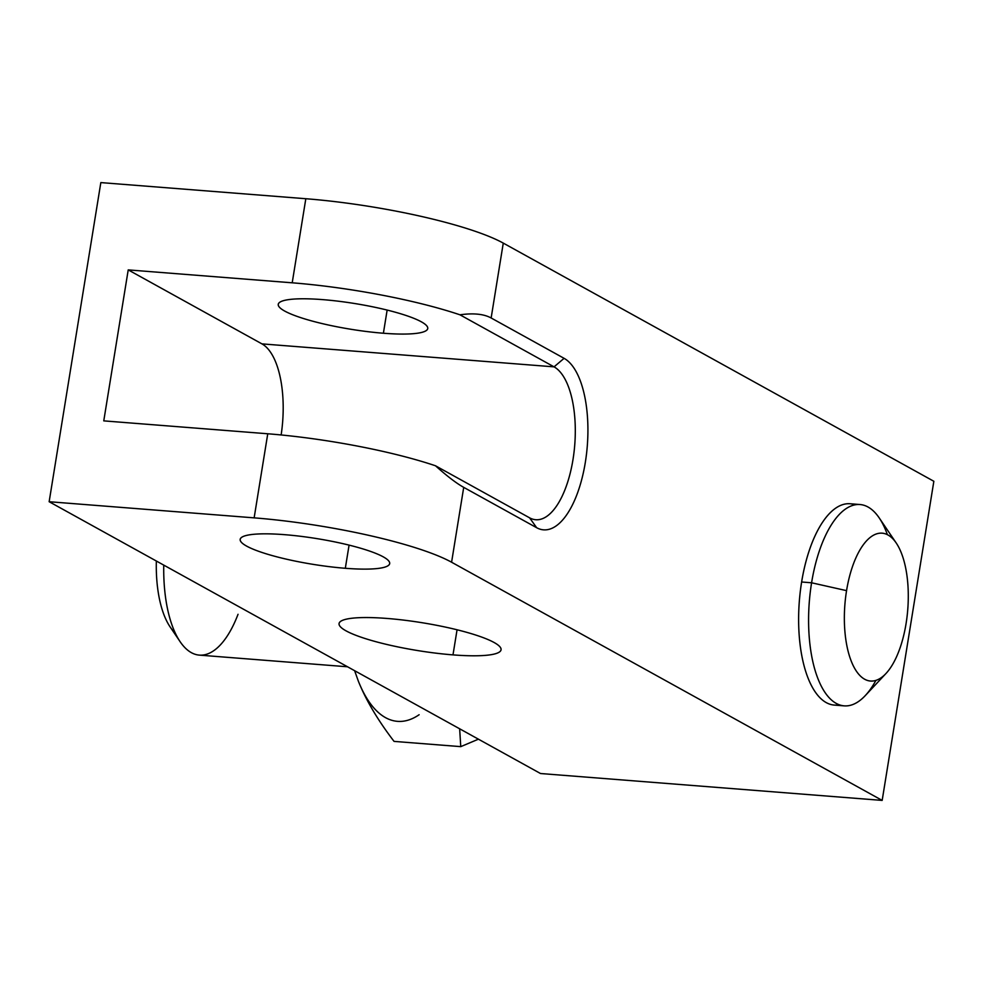 <?xml version="1.0" encoding="UTF-8"?>
<svg xmlns="http://www.w3.org/2000/svg" width="983" height="983" viewBox="0 0 983 983"><rect width="100%" height="100%" fill="white"/><g stroke="black" fill="none" stroke-linecap="round" stroke-linejoin="round"><path stroke-width="1.47" d="M882.169 800.408L933.85 481.277L503.271 243.108A151.456 26.025 -170.8 0 0 305.824 198.726L100.831 182.592L49.15 501.723L540.515 773.523L882.169 800.408L451.59 562.227A151.456 26.025 -170.8 0 0 254.142 517.857L49.15 501.723L100.831 182.592L49.15 501.723L254.142 517.857L267.757 433.773L103.768 420.871L128.22 269.895L292.209 282.809L305.824 198.726A151.456 26.025 9.2 0 1 503.271 243.108L491.144 317.976L564.095 358.328A87.094 37.035 -85.5 0 1 585.327 462.354A87.094 37.035 -85.5 0 1 536.657 527.711L463.718 487.359L451.59 562.227L882.169 800.408L540.515 773.523L49.15 501.723L540.515 773.523L882.169 800.408L933.85 481.277L882.169 800.408L451.59 562.227A151.456 26.025 -170.8 0 0 254.142 517.857L267.757 433.773A151.456 26.025 9.2 0 1 435.506 465.782A151.456 26.025 -170.8 0 0 267.757 433.773L103.768 420.871L128.22 269.895L292.209 282.809L305.824 198.726L100.831 182.592L305.824 198.726A151.456 26.025 9.2 0 1 503.271 243.108L491.144 317.976C483.833 313.982 473.437 312.938 459.958 314.806A151.456 26.025 -170.8 0 0 292.209 282.809A151.456 26.025 9.2 0 1 459.958 314.806L554.056 366.856L564.095 358.328L491.144 317.976C483.833 313.982 473.437 312.938 459.958 314.806L554.056 366.856A77.62 33.004 -85.5 0 1 572.991 459.577A77.62 33.004 -85.5 0 1 529.604 517.832L435.506 465.782C447.007 476.104 456.407 483.292 463.718 487.359L536.657 527.711A87.094 37.035 94.5 0 0 585.327 462.354A87.094 37.035 94.5 0 0 564.095 358.328L554.056 366.856L261.945 343.878L128.22 269.895L103.768 420.871L267.757 433.773A151.456 26.025 9.2 0 1 435.506 465.782C447.007 476.104 456.407 483.292 463.718 487.359L451.59 562.227L463.718 487.359L536.657 527.711L529.604 517.832L536.657 527.711L529.604 517.832L435.506 465.782C447.007 476.104 456.407 483.292 463.718 487.359M284.529 534.666A75.728 13.012 -170.8 0 0 240.171 539.372A75.728 13.012 -170.8 0 0 345.316 568.285L349.076 545.123L345.316 568.285A75.728 13.012 -170.8 0 0 389.686 563.578A75.728 13.012 -170.8 0 0 284.529 534.666A75.728 13.012 9.2 0 1 383.259 556.857A75.728 13.012 9.2 0 1 345.316 568.285A75.728 13.012 9.2 0 1 246.598 546.093A75.728 13.012 9.2 0 1 284.529 534.666A75.728 13.012 -170.8 0 0 270.952 555.223A75.728 13.012 -170.8 0 0 389.305 564.537A75.728 13.012 -170.8 0 0 284.529 534.666M322.608 299.618A75.728 13.012 -170.8 0 0 278.238 304.325A75.728 13.012 -170.8 0 0 383.395 333.237L387.142 310.075L383.395 333.237A75.728 13.012 -170.8 0 0 427.752 328.531A75.728 13.012 -170.8 0 0 322.608 299.618A75.728 13.012 -170.8 0 0 284.665 311.046A75.728 13.012 -170.8 0 0 383.395 333.237A75.728 13.012 -170.8 0 0 421.326 321.81A75.728 13.012 -170.8 0 0 322.608 299.618A75.728 13.012 -170.8 0 0 309.018 320.175A75.728 13.012 -170.8 0 0 427.372 329.489A75.728 13.012 -170.8 0 0 322.608 299.618M452.991 654.887A82.044 14.094 9.2 0 1 346.041 630.84A82.044 14.094 9.2 0 1 387.13 618.454A82.044 14.094 9.2 0 1 494.08 642.489A82.044 14.094 9.2 0 1 452.991 654.887L457.058 629.784L452.991 654.887A82.044 14.094 -170.8 0 0 501.047 649.788A82.044 14.094 -170.8 0 0 387.13 618.454A82.044 14.094 -170.8 0 0 339.074 623.554A82.044 14.094 -170.8 0 0 452.991 654.887L457.058 629.784M801.624 581.997A100.979 42.945 -85.5 0 1 855.001 504.832A100.979 42.945 -85.5 0 0 801.624 581.997A100.979 42.945 -85.5 0 1 850.074 503.751A100.979 42.945 94.5 0 0 800.297 591.459A100.979 42.945 94.5 0 0 826.248 702.612A100.979 42.945 94.5 0 0 834.235 705.081A100.979 42.945 -85.5 0 1 801.624 581.997L811.589 582.784L801.624 581.997A100.979 42.945 -85.5 0 0 839.273 704.786A100.979 42.945 -85.5 0 1 801.624 581.997L811.589 582.784A100.979 42.945 94.5 0 0 844.2 705.868A100.979 42.945 94.5 0 0 875.927 680.371A100.979 42.945 -85.5 0 1 824.639 691.921A100.979 42.945 -85.5 0 1 811.589 582.784L846.56 590.648A74.155 31.53 94.5 0 0 852.961 665.086A74.155 31.53 94.5 0 0 885.953 673.527A74.155 31.53 94.5 0 0 906.08 623.566A74.155 31.53 94.5 0 0 896.226 543.009A74.155 31.53 94.5 0 0 846.56 590.648L811.589 582.784A100.979 42.945 -85.5 0 1 879.22 517.918L896.226 543.009M503.271 243.108L491.144 317.976L564.095 358.328L554.056 366.856A77.62 33.004 -85.5 0 1 572.991 459.577A77.62 33.004 -85.5 0 1 529.604 517.832A77.62 33.004 94.5 0 0 535.747 519.724A77.62 33.004 94.5 0 0 574.011 452.303A77.62 33.004 94.5 0 0 554.056 366.856L261.945 343.878A77.62 33.004 -85.5 0 1 281.138 434.965A77.62 33.004 94.5 0 0 261.945 343.878L128.22 269.895L292.209 282.809L305.824 198.726M887.391 534.678A100.979 42.945 94.5 0 0 860.039 504.537A100.979 42.945 94.5 0 0 811.589 582.784A100.979 42.945 -85.5 0 1 846.646 508.285A100.979 42.945 -85.5 0 1 887.391 534.678M347.54 666.781L199.328 655.12A100.979 42.945 -85.5 0 1 163.756 565.114A100.979 42.945 94.5 0 0 180.147 641.727A100.979 42.945 94.5 0 0 238.033 614.289A100.979 42.945 -85.5 0 1 189.719 651.655A100.979 42.945 -85.5 0 1 163.756 565.114M885.953 673.527L865.237 695.645A100.979 42.945 -85.5 0 1 820.314 684.156A100.979 42.945 -85.5 0 1 811.589 582.784L846.56 590.648A74.155 31.53 -85.5 0 1 887.993 534.998A74.155 31.53 -85.5 0 1 906.08 623.566A74.155 31.53 -85.5 0 1 864.635 679.216A74.155 31.53 -85.5 0 1 846.56 590.648A74.155 31.53 94.5 0 0 881.087 677.791A74.155 31.53 94.5 0 0 901.313 552.888A74.155 31.53 94.5 0 0 846.56 590.648M354.605 670.689L358.34 681.108A151.456 64.411 -85.5 0 0 419.127 714.727A151.456 64.411 -85.5 0 1 358.34 681.108C365.959 700.166 377.865 720.256 394.06 741.391L460.757 746.638L394.06 741.391C377.865 720.256 365.959 700.166 358.34 681.108C365.959 700.166 377.865 720.256 394.06 741.391L460.757 746.638L459.651 728.784M478.438 739.179L460.757 746.638M180.147 641.727L170.145 626.97A85.202 36.236 -85.5 0 1 156.346 561.023A85.202 36.236 -85.5 0 0 175.257 633.003A85.202 36.236 -85.5 0 1 156.346 561.023M529.604 517.832L435.506 465.782M349.076 545.123L345.316 568.285M387.142 310.075L383.395 333.237M387.13 618.454A82.044 14.094 -170.8 0 0 372.422 640.732A82.044 14.094 -170.8 0 0 500.63 650.82A82.044 14.094 -170.8 0 0 387.13 618.454M451.59 562.227A151.456 26.025 -170.8 0 0 254.142 517.857L49.15 501.723M491.144 317.976C483.833 313.982 473.437 312.938 459.958 314.806L554.056 366.856L261.945 343.878L128.22 269.895M254.142 517.857L267.757 433.773M564.095 358.328A87.094 37.035 -85.5 0 1 585.327 462.354A87.094 37.035 -85.5 0 1 536.657 527.711M459.958 314.806A151.456 26.025 -170.8 0 0 292.209 282.809M281.138 434.965A77.62 33.004 94.5 0 0 261.945 343.878M419.127 714.727A151.456 64.411 -85.5 0 1 358.34 681.108M839.273 704.786A100.979 42.945 -85.5 0 1 799.351 601.043A100.979 42.945 -85.5 0 1 855.001 504.832M850.074 503.751L860.039 504.537M844.2 705.868L834.235 705.081"/></g></svg>

